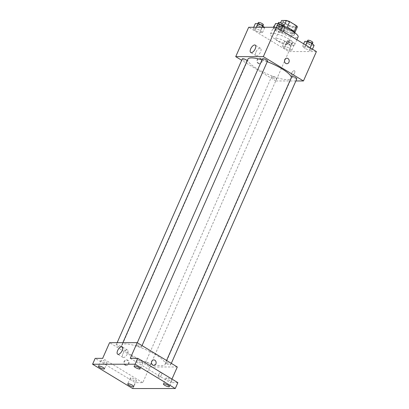 <?xml version="1.0" encoding="UTF-8"?>
<svg xmlns="http://www.w3.org/2000/svg" width="409" height="409" viewBox="0 0 409 409"><rect width="100%" height="100%" fill="white"/><g stroke="black" fill="none" stroke-linecap="round" stroke-linejoin="round"><path stroke-width="0.31" stroke-dasharray="2.04 1.53" d="M278.232 41.375A6.616 1.585 -156.2 0 0 287.742 44.044A6.616 1.585 -156.2 0 0 282.328 39.924A6.616 1.585 -156.2 0 0 275.63 38.707A6.616 1.585 -156.2 0 0 278.232 41.375M286.009 23.748A6.616 1.585 -156.2 0 0 295.518 26.416A6.616 1.585 -156.2 0 0 290.104 22.291A6.616 1.585 -156.2 0 0 283.406 21.074A6.616 1.585 -156.2 0 0 286.009 23.748M297.317 27.035L292.471 27.035A8.538 2.05 -156.2 0 1 289.24 25.879L282.205 21.611A8.538 2.05 -156.2 0 1 281.607 20.45M294.884 32.551L294.725 32.914L289.879 32.914L292.471 27.035M289.24 25.879L286.648 31.754L279.613 27.49L282.205 21.611M286.648 31.754A8.538 2.05 -156.2 0 0 289.879 32.914M294.725 32.914A8.538 2.05 -156.2 0 0 294.127 31.754L294.183 31.626M279.613 27.49A8.538 2.05 -156.2 0 1 279.015 26.329L283.861 26.329A8.538 2.05 -156.2 0 1 287.092 27.485L294.127 31.754M294.986 32.945A8.824 2.117 23.8 0 1 294.94 33.18A8.824 2.117 23.8 0 1 293.555 33.671A8.824 2.117 23.8 0 1 284.056 30.619A8.824 2.117 23.8 0 1 278.8 26.058A8.824 2.117 23.8 0 1 283.233 26.069M292.691 35.634A8.824 2.117 -156.2 0 0 294.076 35.138A8.824 2.117 -156.2 0 0 286.857 29.642A8.824 2.117 -156.2 0 0 277.936 28.022A8.824 2.117 -156.2 0 0 281.402 31.58A8.824 2.117 -156.2 0 0 292.691 35.634M279.015 26.329L280.574 22.792M273.897 26.237A13.231 3.175 -156.2 0 0 279.102 31.585A13.231 3.175 -156.2 0 0 298.115 36.922M280.001 32.562L275.329 30.537L273.314 28.512L275.973 28.512L280.646 30.537L282.66 32.562L280.001 32.562L275.329 30.537L273.314 28.512L275.973 28.512L280.646 30.537L282.66 32.562L280.001 32.562L282.159 27.664L284.817 27.664A13.231 3.175 -156.2 0 0 274.557 25.701M275.646 39.417A13.231 3.175 -156.2 0 0 294.659 44.755A13.231 3.175 -156.2 0 0 283.831 36.513A13.231 3.175 -156.2 0 0 270.441 34.075A13.231 3.175 -156.2 0 0 275.646 39.417M309.93 48.288L311.944 50.312L309.286 50.312L304.613 48.288L302.599 46.263L305.257 46.258L309.93 48.288L311.944 50.312L309.286 50.312L304.613 48.288L302.599 46.263L305.257 46.258L309.93 48.288L310.155 47.771M316.413 51.57L288.8 51.58L248.682 27.265M289.771 48.293L291.786 50.322L289.127 50.322L284.454 48.298L282.44 46.268L285.099 46.268L289.771 48.293L291.786 50.322L289.127 50.322L284.454 48.298L282.44 46.268L285.099 46.268L289.771 48.293L291.929 43.395L293.943 45.425L291.29 45.425L286.617 43.4L284.603 41.37L287.256 41.37L291.929 43.395M260.487 30.547L262.501 32.572L259.843 32.572L255.17 30.547L253.156 28.523L255.814 28.518L260.487 30.547L262.501 32.572L259.843 32.572L255.17 30.547L253.156 28.523L255.814 28.518L260.487 30.547L261.934 27.26M295.876 80.956L275.84 80.967L288.8 51.58M291.663 73.124A2.756 1.278 -58.8 0 0 291.673 75.481A2.756 1.278 -58.8 0 0 294.194 73.784A2.756 1.278 -58.8 0 0 294.531 70.767A2.756 1.278 -58.8 0 0 291.663 73.124A2.756 1.278 -58.8 0 0 291.673 75.481A2.756 1.278 -58.8 0 0 294.194 73.784A2.756 1.278 -58.8 0 0 294.531 70.767A2.756 1.278 -58.8 0 0 291.663 73.124M247.874 59.228A23.732 5.69 -156.2 0 0 257.21 68.809A23.732 5.69 -156.2 0 0 291.3 78.38A23.732 5.69 -156.2 0 0 291.397 77.449M267.256 61.693A23.732 5.69 -156.2 0 0 262.026 59.893M275.84 80.967L241.704 60.276M262.501 58.809A2.756 0.66 -156.2 0 0 263.585 59.924A2.756 0.66 -156.2 0 0 267.547 61.038M291.786 76.56A2.756 0.66 -156.2 0 0 292.87 77.674A2.756 0.66 -156.2 0 0 296.832 78.784M272.711 77.684A2.756 0.66 -156.2 0 0 276.673 78.794A2.756 0.66 -156.2 0 0 274.419 77.076A2.756 0.66 -156.2 0 0 271.627 76.57A2.756 0.66 -156.2 0 0 272.711 77.684M247.246 60.66A2.756 0.66 23.8 0 1 247.389 61.043A2.756 0.66 23.8 0 1 244.597 60.537A2.756 0.66 23.8 0 1 242.343 58.819M258.156 63.421A2.756 2.352 90 0 0 259.24 63.732A2.756 2.352 90 0 0 261.591 60.972A2.756 2.352 90 0 0 259.234 58.216A2.756 2.352 90 0 0 256.954 60.322A2.756 2.352 90 0 0 258.156 63.421M258.739 63.421A2.756 2.352 90 0 0 259.817 63.727A2.756 2.352 90 0 0 262.169 60.972A2.756 2.352 90 0 0 259.817 58.216A2.756 2.352 90 0 0 257.532 60.322A2.756 2.352 90 0 0 258.739 63.421M286.852 63.717L286.852 63.717A2.756 2.352 -90 0 1 284.5 60.961A2.756 2.352 -90 0 1 286.852 58.206L286.852 58.206M256.008 52.009A4.335 2.009 121.2 0 1 260.518 48.303A4.335 2.009 121.2 0 1 259.986 53.052A4.335 2.009 121.2 0 1 256.019 55.721A4.335 2.009 121.2 0 1 256.008 52.009M131.054 354.838A23.732 5.69 -156.2 0 0 165.149 364.409A23.732 5.69 -156.2 0 0 145.732 349.623A23.732 5.69 -156.2 0 0 121.718 345.257A23.732 5.69 -156.2 0 0 131.054 354.838M120.149 345.963A2.756 0.66 23.8 0 1 121.233 347.077A2.756 0.66 23.8 0 1 118.446 346.566A2.756 0.66 23.8 0 1 116.192 344.848A2.756 0.66 23.8 0 1 120.149 345.963M166.719 363.703A2.756 0.66 -156.2 0 0 170.681 364.818A2.756 0.66 -156.2 0 0 168.421 363.1A2.756 0.66 -156.2 0 0 165.635 362.589A2.756 0.66 -156.2 0 0 166.719 363.703M146.56 363.713A2.756 0.66 -156.2 0 0 150.522 364.823A2.756 0.66 -156.2 0 0 148.262 363.105A2.756 0.66 -156.2 0 0 145.476 362.599A2.756 0.66 -156.2 0 0 146.56 363.713M137.434 345.953A2.756 0.66 -156.2 0 0 141.391 347.067A2.756 0.66 -156.2 0 0 139.137 345.349A2.756 0.66 -156.2 0 0 136.35 344.843A2.756 0.66 -156.2 0 0 137.434 345.953M177.302 366.985L149.684 366.996L109.571 342.681M177.864 382.655L170.389 382.655L171.964 379.077M132.7 388.55L135.292 382.671L95.179 358.361M149.684 366.996L142.772 382.671L135.292 382.671M158.6 374.828A2.756 1.278 -58.8 0 0 158.605 377.185A2.756 1.278 -58.8 0 0 161.131 375.488A2.756 1.278 -58.8 0 0 161.463 372.471A2.756 1.278 -58.8 0 0 158.6 374.828A2.756 1.278 -58.8 0 0 158.605 377.185A2.756 1.278 -58.8 0 0 161.126 375.488A2.756 1.278 -58.8 0 0 161.463 372.466A2.756 1.278 -58.8 0 0 158.595 374.828M130.272 358.34L170.389 382.655M142.772 382.671L102.654 358.356M125.093 365.125A2.756 2.352 90 0 0 126.171 365.431A2.756 2.352 90 0 0 128.523 362.676A2.756 2.352 90 0 0 126.171 359.92A2.756 2.352 90 0 0 123.886 362.026A2.756 2.352 90 0 0 125.093 365.125M125.67 365.125A2.756 2.352 90 0 0 126.754 365.431A2.756 2.352 90 0 0 129.101 362.676A2.756 2.352 90 0 0 126.749 359.92A2.756 2.352 90 0 0 124.464 362.026A2.756 2.352 90 0 0 125.67 365.125M153.784 365.421L153.784 365.421A2.756 2.352 -90 0 1 151.432 362.665A2.756 2.352 -90 0 1 153.784 359.905L153.784 359.905M122.94 353.713A4.335 2.009 121.2 0 1 127.45 350.007A4.335 2.009 121.2 0 1 126.918 354.756A4.335 2.009 121.2 0 1 122.956 357.425A4.335 2.009 121.2 0 1 122.94 353.713M166.489 377.855A3.308 0.792 -156.2 0 0 165.972 378.039A3.308 0.792 -156.2 0 0 168.677 380.099A3.308 0.792 -156.2 0 0 172.025 380.707A3.308 0.792 -156.2 0 0 170.052 379A3.308 0.792 -156.2 0 0 166.489 377.855M137.204 360.104A3.308 0.792 -156.2 0 0 136.688 360.288A3.308 0.792 -156.2 0 0 139.392 362.348A3.308 0.792 -156.2 0 0 142.741 362.957A3.308 0.792 -156.2 0 0 140.768 361.249A3.308 0.792 -156.2 0 0 137.204 360.104M130.824 377.87A3.308 0.792 -156.2 0 0 130.302 378.054A3.308 0.792 -156.2 0 0 133.012 380.114A3.308 0.792 -156.2 0 0 136.355 380.723A3.308 0.792 -156.2 0 0 134.387 379.015A3.308 0.792 -156.2 0 0 130.824 377.87M101.539 360.119A3.308 0.792 -156.2 0 0 101.018 360.303A3.308 0.792 -156.2 0 0 103.722 362.364A3.308 0.792 -156.2 0 0 107.071 362.972A3.308 0.792 -156.2 0 0 105.103 361.265A3.308 0.792 -156.2 0 0 101.539 360.119M264.245 27.26L264.659 27.674L262 27.674L257.333 25.649L255.318 23.625M258.549 25.649A2.756 0.66 -156.2 0 0 262.512 26.759A2.756 0.66 -156.2 0 0 260.257 25.046A2.756 0.66 -156.2 0 0 257.466 24.535A2.756 0.66 -156.2 0 0 258.549 25.649M262.501 32.572L264.659 27.674M259.843 32.572L262 27.674M255.17 30.547L257.333 25.649M253.156 28.523L253.713 27.265M255.814 28.518L256.366 27.26M258.33 22.577A2.756 0.66 -156.2 0 0 259.413 23.691A2.756 0.66 -156.2 0 0 263.376 24.801M282.159 27.664L277.491 25.639L275.477 23.615M278.708 25.639A2.756 0.66 -156.2 0 0 282.67 26.754A2.756 0.66 -156.2 0 0 280.416 25.036A2.756 0.66 -156.2 0 0 277.624 24.525A2.756 0.66 -156.2 0 0 278.708 25.639M280.646 30.537L280.871 30.026M282.66 32.562L283.166 31.416M275.329 30.537L277.491 25.639M273.314 28.512L273.872 27.255M275.973 28.512L276.479 27.362M278.488 22.567A2.756 0.66 -156.2 0 0 279.572 23.681A2.756 0.66 -156.2 0 0 283.534 24.791M287.834 43.4A2.756 0.66 -156.2 0 0 291.796 44.509A2.756 0.66 -156.2 0 0 289.541 42.792A2.756 0.66 -156.2 0 0 286.75 42.285A2.756 0.66 -156.2 0 0 287.834 43.4M291.786 50.322L293.943 45.425M289.127 50.322L291.29 45.425M284.454 48.298L286.617 43.4M282.44 46.268L284.603 41.37M285.099 46.268L287.256 41.37M288.698 41.442A2.756 0.66 -156.2 0 0 292.66 42.551A2.756 0.66 -156.2 0 0 290.405 40.834A2.756 0.66 -156.2 0 0 287.614 40.327A2.756 0.66 -156.2 0 0 288.698 41.442M314.102 45.414L311.443 45.414L306.776 43.39L304.761 41.365M307.992 43.39A2.756 0.66 -156.2 0 0 311.955 44.499A2.756 0.66 -156.2 0 0 309.7 42.787A2.756 0.66 -156.2 0 0 306.908 42.275A2.756 0.66 -156.2 0 0 307.992 43.39M311.944 50.312L312.45 49.162M309.286 50.312L311.443 45.414M304.613 48.288L306.776 43.39M302.599 46.263L303.667 43.84M305.257 46.258L305.763 45.113M307.772 40.317A2.756 0.66 -156.2 0 0 308.856 41.432A2.756 0.66 -156.2 0 0 312.819 42.541M283.406 21.074L275.63 38.707M295.518 26.416L287.742 44.044M294.076 35.138L294.94 33.18M277.936 28.022L278.8 26.058M294.659 44.755L296.878 39.724M270.441 34.075L273.452 27.255M259.817 58.216L259.234 58.216M259.817 63.727L259.24 63.732M260.518 48.303L255.236 45.102M256.019 55.721L250.737 52.521M165.149 364.409L291.3 78.38M121.718 345.257L122.858 342.676M117.148 342.681L116.192 344.848M247.389 61.043L121.233 347.077M170.681 364.818L171.32 363.361M165.635 362.589L166.565 360.477M150.522 364.823L276.673 78.794M145.476 362.599L271.627 76.57M141.391 347.067L142.035 345.61M136.35 344.843L137.281 342.727M126.749 359.92L126.171 359.92M126.754 365.431L126.171 365.431M127.45 350.007L122.168 346.801M122.956 357.425L117.669 354.22M165.972 378.039L163.38 383.913M172.025 380.707L169.433 386.587M130.302 378.054L127.71 383.933M136.355 380.723L133.763 386.602M101.018 360.303L98.426 366.183M107.071 362.972L104.479 368.852M136.688 360.288L134.096 366.167M142.741 362.957L140.149 368.836M262.512 26.759L262.89 25.895M257.466 24.535L257.869 23.62M282.67 26.754L283.048 25.885M277.624 24.525L278.028 23.615M291.796 44.509L292.66 42.551M286.75 42.285L287.614 40.327M311.955 44.499L312.338 43.635M306.908 42.275L307.312 41.36"/><path stroke-width="0.61" d="M280.574 22.792L281.607 20.45L286.453 20.45A8.538 2.05 -156.2 0 1 289.684 21.611L296.719 25.874A8.538 2.05 -156.2 0 1 297.317 27.035L294.884 32.551M283.233 26.069A8.824 2.117 23.8 0 1 294.986 32.945M283.892 26.258L286.453 20.45M294.183 31.626L296.719 25.874M287.118 27.423L289.684 21.611M296.878 39.724L298.115 36.922A13.231 3.175 -156.2 0 0 284.807 27.654L282.803 25.639L278.13 23.615L275.477 23.615L273.872 27.255M274.557 25.701A13.231 3.175 -156.2 0 0 273.897 26.237L273.452 27.255M241.704 60.276L235.722 56.652L248.682 27.265L276.3 27.255L316.413 51.57L303.452 80.956L295.876 80.956M291.397 77.449A23.732 5.69 -156.2 0 0 267.256 61.693M262.026 59.893A23.732 5.69 -156.2 0 0 247.874 59.228L122.858 342.676M235.722 56.652L263.34 56.641L303.452 80.956M142.035 345.61L267.547 61.038A2.756 0.66 -156.2 0 0 265.293 59.32A2.756 0.66 -156.2 0 0 262.501 58.809L137.281 342.727M171.32 363.361L296.832 78.784A2.756 0.66 -156.2 0 0 294.577 77.066A2.756 0.66 -156.2 0 0 291.786 76.56L166.565 360.477M117.148 342.681L242.343 58.819A2.756 0.66 23.8 0 1 246.305 59.934A2.756 0.66 23.8 0 1 247.246 60.66M263.34 56.641L276.3 27.255M250.722 48.809A4.335 2.009 121.2 0 1 255.236 45.102A4.335 2.009 121.2 0 1 254.705 49.852A4.335 2.009 121.2 0 1 250.737 52.521A4.335 2.009 121.2 0 1 250.722 48.809M286.852 58.206A2.756 2.352 -90 0 1 287.931 58.513A2.756 2.352 -90 0 1 289.137 61.611A2.756 2.352 -90 0 1 286.852 63.717A2.756 2.352 -90 0 1 284.5 60.961A2.756 2.352 -90 0 1 286.852 58.206A2.756 2.352 -90 0 1 287.931 58.513A2.756 2.352 -90 0 1 289.137 61.611A2.756 2.352 -90 0 1 286.852 63.717M92.587 364.235L135.159 364.214L175.272 388.53L132.7 388.55L92.587 364.235L95.179 358.361L102.654 358.356L109.571 342.681L137.184 342.67L177.302 366.985L171.964 379.077M175.272 388.53L177.864 382.655L137.751 358.34L135.159 364.214M137.184 342.67L130.272 358.34L137.751 358.34M117.659 350.513A4.335 2.009 121.2 0 1 122.168 346.801A4.335 2.009 121.2 0 1 121.637 351.556A4.335 2.009 121.2 0 1 117.669 354.22A4.335 2.009 121.2 0 1 117.659 350.513M153.784 359.905A2.756 2.352 -90 0 1 154.863 360.217A2.756 2.352 -90 0 1 156.069 363.315A2.756 2.352 -90 0 1 153.784 365.421A2.756 2.352 -90 0 1 151.432 362.665A2.756 2.352 -90 0 1 153.784 359.905A2.756 2.352 -90 0 1 154.863 360.217A2.756 2.352 -90 0 1 156.069 363.315A2.756 2.352 -90 0 1 153.784 365.421M139.627 369.02A3.308 0.792 23.8 0 1 136.064 367.875A3.308 0.792 23.8 0 1 134.096 366.167A3.308 0.792 23.8 0 1 134.612 365.978A3.308 0.792 23.8 0 1 138.176 367.124A3.308 0.792 23.8 0 1 140.149 368.836A3.308 0.792 23.8 0 1 139.627 369.02M103.958 369.036A3.308 0.792 23.8 0 1 100.399 367.89A3.308 0.792 23.8 0 1 98.426 366.183A3.308 0.792 23.8 0 1 98.947 365.999A3.308 0.792 23.8 0 1 102.511 367.144A3.308 0.792 23.8 0 1 104.479 368.852A3.308 0.792 23.8 0 1 103.958 369.036M133.247 386.786A3.308 0.792 23.8 0 1 129.684 385.641A3.308 0.792 23.8 0 1 127.71 383.933A3.308 0.792 23.8 0 1 128.232 383.744A3.308 0.792 23.8 0 1 131.795 384.889A3.308 0.792 23.8 0 1 133.763 386.602A3.308 0.792 23.8 0 1 133.247 386.786M168.912 386.771A3.308 0.792 23.8 0 1 165.348 385.626A3.308 0.792 23.8 0 1 163.38 383.913A3.308 0.792 23.8 0 1 163.897 383.729A3.308 0.792 23.8 0 1 167.46 384.874A3.308 0.792 23.8 0 1 169.433 386.587A3.308 0.792 23.8 0 1 168.912 386.771M253.713 27.265L255.318 23.625L257.972 23.62L262.644 25.649L264.245 27.26M261.934 27.26L262.644 25.649M256.366 27.26L257.972 23.62M262.89 25.895L263.376 24.801A2.756 0.66 -156.2 0 0 261.121 23.083A2.756 0.66 -156.2 0 0 258.33 22.577L257.869 23.62M280.871 30.026L282.803 25.639M283.166 31.416L284.817 27.664M276.479 27.362L278.13 23.615M283.048 25.885L283.534 24.791A2.756 0.66 -156.2 0 0 281.28 23.078A2.756 0.66 -156.2 0 0 278.488 22.567L278.028 23.615M303.667 43.84L304.761 41.365L307.415 41.36L312.087 43.39L314.102 45.414L312.45 49.162M310.155 47.771L312.087 43.39M305.763 45.113L307.415 41.36M312.338 43.635L312.819 42.541A2.756 0.66 -156.2 0 0 310.564 40.823A2.756 0.66 -156.2 0 0 307.772 40.317L307.312 41.36"/></g></svg>
